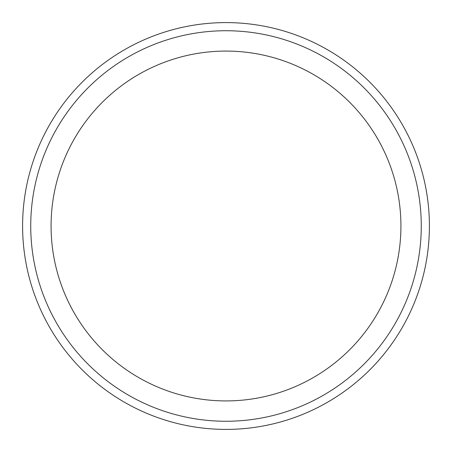 <?xml version="1.0" encoding="UTF-8"?>
<svg xmlns="http://www.w3.org/2000/svg" width="452" height="452" viewBox="0 0 452 452"><rect width="100%" height="100%" fill="white"/><g stroke="black" fill="none" stroke-linecap="round" stroke-linejoin="round"><path stroke-width="0.68" d="M226 22.6A203.4 203.4 0 0 1 429.4 226A203.4 203.4 0 0 1 226 429.4A203.4 203.4 0 0 1 22.6 226A203.4 203.4 0 0 1 226 22.6A203.4 203.4 0 0 1 429.4 226A203.4 203.4 0 0 1 226 429.4A203.4 203.4 0 0 1 22.6 226A203.4 203.4 0 0 1 226 22.6M226 30.736A195.264 195.264 0 0 1 421.264 226A195.264 195.264 0 0 1 226 421.264A195.264 195.264 0 0 1 30.736 226A195.264 195.264 0 0 1 226 30.736M226 51.076A174.924 174.924 0 0 1 400.924 226A174.924 174.924 0 0 1 226 400.924A174.924 174.924 0 0 1 51.076 226A174.924 174.924 0 0 1 226 51.076"/></g></svg>
